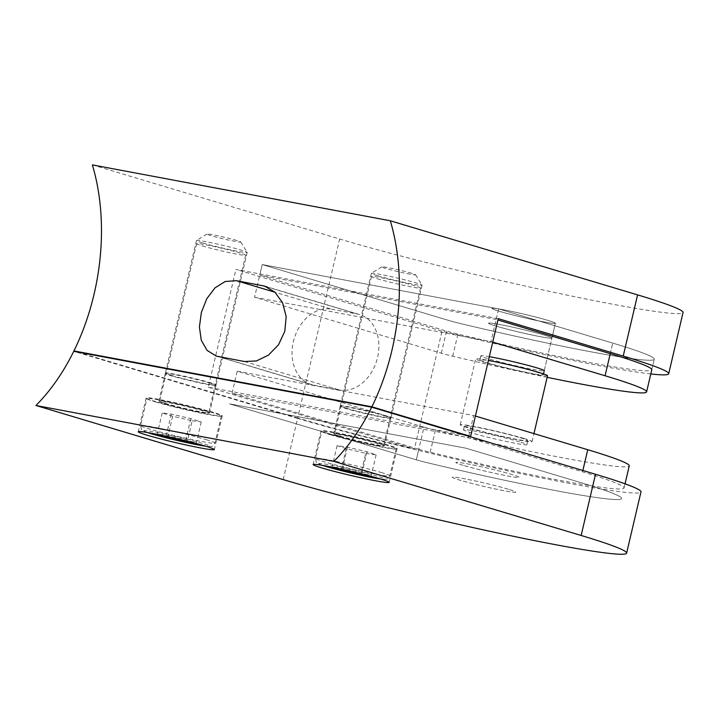 <?xml version="1.0" encoding="UTF-8"?>
<svg xmlns="http://www.w3.org/2000/svg" width="719" height="719" viewBox="0 0 719 719"><rect width="100%" height="100%" fill="white"/><g stroke="black" fill="none" stroke-linecap="round" stroke-linejoin="round"><path stroke-width="0.54" stroke-dasharray="3.6 2.7" d="M330.488 434.77A38.206 1.995 -166.8 0 0 371.489 444.971A38.206 1.995 -166.8 0 0 396.178 448.836A38.206 1.995 -166.8 0 0 387.478 445.456A38.206 1.995 -166.8 0 0 346.477 435.256A38.206 1.995 -166.8 0 0 321.788 431.382A38.206 1.995 -166.8 0 0 330.488 434.77M377.232 278.72A25.183 1.321 -166.8 0 0 404.258 285.443A25.183 1.321 -166.8 0 0 420.525 287.995A25.183 1.321 -166.8 0 0 414.791 285.767A25.183 1.321 -166.8 0 0 387.766 279.044A25.183 1.321 -166.8 0 0 371.498 276.491A25.183 1.321 -166.8 0 0 377.232 278.72M340.204 436.586A25.183 1.321 -166.8 0 0 367.229 443.317A25.183 1.321 -166.8 0 0 383.497 445.861A25.183 1.321 -166.8 0 0 377.772 443.632A25.183 1.321 -166.8 0 0 350.737 436.909A25.183 1.321 -166.8 0 0 334.47 434.357A25.183 1.321 -166.8 0 0 340.204 436.586M367.795 475.457L371.166 475.951L362.052 472.868L342.541 468.258L332.151 466.739L335.521 467.88M365.728 453.329L376.118 454.848L367.005 451.757L347.493 447.155L337.094 445.636L346.216 448.728L365.728 453.329L360.947 473.713M346.216 448.728L341.426 469.148M337.094 445.636L332.151 466.739M347.493 447.155L342.541 468.258M367.005 451.757L362.052 472.868M376.118 454.848L371.166 475.951M155.619 401.966A38.206 1.995 -166.8 0 0 196.62 412.176A38.206 1.995 -166.8 0 0 221.308 416.04A38.206 1.995 -166.8 0 0 212.608 412.661A38.206 1.995 -166.8 0 0 171.607 402.451A38.206 1.995 -166.8 0 0 146.919 398.587A38.206 1.995 -166.8 0 0 155.619 401.966M202.354 245.925A25.183 1.321 -166.8 0 0 229.388 252.648A25.183 1.321 -166.8 0 0 245.655 255.191A25.183 1.321 -166.8 0 0 239.921 252.971A25.183 1.321 -166.8 0 0 212.896 246.24A25.183 1.321 -166.8 0 0 196.629 243.696A25.183 1.321 -166.8 0 0 202.354 245.925M165.334 403.79A25.183 1.321 -166.8 0 0 192.359 410.513A25.183 1.321 -166.8 0 0 208.627 413.066A25.183 1.321 -166.8 0 0 202.893 410.837A25.183 1.321 -166.8 0 0 175.867 404.114A25.183 1.321 -166.8 0 0 159.6 401.562A25.183 1.321 -166.8 0 0 165.334 403.79M192.728 442.607L196.296 443.066L185.87 439.722L166.359 435.202L157.281 434.033L160.418 435.04M192.162 420.795L201.248 421.963L190.823 418.611L171.311 414.09L162.224 412.922L172.65 416.274L192.162 420.795L187.362 441.241M172.65 416.274L167.878 436.64M162.224 412.922L157.281 434.033M171.311 414.09L166.359 435.202M190.823 418.611L185.87 439.722M201.248 421.963L196.296 443.066M544.247 370.725L555.374 323.28A32.562 1.708 13.2 0 1 534.334 319.982A32.562 1.708 13.2 0 1 499.381 311.291A32.562 1.708 13.2 0 1 491.967 308.406A32.562 1.708 13.2 0 1 513.015 311.704A32.562 1.708 13.2 0 1 547.959 320.395A32.562 1.708 13.2 0 1 555.374 323.28A32.562 1.708 -166.8 0 0 547.959 320.395A32.562 1.708 -166.8 0 0 513.015 311.704A32.562 1.708 -166.8 0 0 491.967 308.406A32.562 1.708 -166.8 0 0 499.381 311.291A32.562 1.708 -166.8 0 0 534.334 319.982A32.562 1.708 -166.8 0 0 555.374 323.28L551.904 338.056A32.562 1.708 13.2 0 1 530.865 334.757A32.562 1.708 13.2 0 1 495.921 326.067A32.562 1.708 13.2 0 1 488.507 323.182A32.562 1.708 13.2 0 1 509.546 326.48A32.562 1.708 13.2 0 1 544.49 335.171A32.562 1.708 13.2 0 1 551.904 338.056A32.562 1.708 -166.8 0 0 544.49 335.171A32.562 1.708 -166.8 0 0 509.546 326.48A32.562 1.708 -166.8 0 0 488.507 323.182A32.562 1.708 -166.8 0 0 495.921 326.067A32.562 1.708 -166.8 0 0 530.865 334.757A32.562 1.708 -166.8 0 0 551.904 338.056L544.247 370.725A32.562 1.708 13.2 0 1 523.198 367.427A32.562 1.708 13.2 0 1 488.255 358.736A32.562 1.708 13.2 0 1 480.84 355.851A32.562 1.708 13.2 0 1 489.315 356.669M492.74 342.1L490.969 341.579L498.635 308.9L262.228 264.565L448.998 320.53A17.364 0.908 -166.8 0 0 460.394 323.532A182.347 9.545 -166.8 0 0 654.263 359.23A182.347 9.545 -166.8 0 0 612.741 343.098L498.635 308.9L262.228 264.565L448.998 320.53A17.364 0.908 -166.8 0 0 460.394 323.532A182.347 9.545 -166.8 0 0 654.263 359.23A182.347 9.545 -166.8 0 0 612.741 343.098L498.635 308.9L496.155 319.452L497.925 319.982M547.159 377.322A182.347 9.545 13.2 0 1 452.727 356.202A17.364 0.908 13.2 0 1 441.331 353.209L254.571 297.235L262.228 264.565L259.757 275.116L496.155 319.452M254.571 297.235L490.969 341.579M377.277 275.647A26.046 1.366 13.2 0 1 371.346 273.337A26.046 1.366 13.2 0 1 371.399 273.274A26.046 1.366 13.2 0 1 388.808 276.114A26.046 1.366 13.2 0 1 416.139 282.935A26.046 1.366 13.2 0 1 422.044 285.155A26.046 1.366 13.2 0 1 422.071 285.236A26.046 1.366 13.2 0 1 405.237 282.603A26.046 1.366 13.2 0 1 377.277 275.647M411.636 273.274A17.364 0.908 -166.8 0 0 393.419 268.726A17.364 0.908 -166.8 0 0 381.816 266.839A17.364 0.908 -166.8 0 0 385.735 268.421A17.364 0.908 -166.8 0 0 404.788 273.139A17.364 0.908 -166.8 0 0 415.582 274.757A17.364 0.908 -166.8 0 0 411.636 273.274M202.407 242.842A26.046 1.366 13.2 0 1 196.476 240.541A26.046 1.366 13.2 0 1 196.521 240.479A26.046 1.366 13.2 0 1 213.938 243.31A26.046 1.366 13.2 0 1 241.26 250.131A26.046 1.366 13.2 0 1 247.174 252.36A26.046 1.366 13.2 0 1 247.192 252.441A26.046 1.366 13.2 0 1 230.359 249.808A26.046 1.366 13.2 0 1 202.407 242.842M236.767 240.479A17.364 0.908 -166.8 0 0 218.549 235.931A17.364 0.908 -166.8 0 0 206.937 234.043A17.364 0.908 -166.8 0 0 210.856 235.616A17.364 0.908 -166.8 0 0 229.918 240.344A17.364 0.908 -166.8 0 0 240.712 241.961A17.364 0.908 -166.8 0 0 236.767 240.479M346.19 408.185A26.046 1.366 13.2 0 1 340.258 405.884A26.046 1.366 13.2 0 1 357.091 408.518A26.046 1.366 13.2 0 1 385.051 415.474A26.046 1.366 13.2 0 1 390.983 417.775A26.046 1.366 13.2 0 1 374.15 415.142A26.046 1.366 13.2 0 1 346.19 408.185M171.32 375.39A26.046 1.366 13.2 0 1 165.388 373.08A26.046 1.366 13.2 0 1 182.222 375.722A26.046 1.366 13.2 0 1 210.173 382.679A26.046 1.366 13.2 0 1 216.104 384.98A26.046 1.366 13.2 0 1 199.271 382.346A26.046 1.366 13.2 0 1 171.32 375.39M92.383 164.903L339.647 238.996A199.711 10.452 -166.8 0 0 553.99 292.336A199.711 10.452 -166.8 0 0 683.05 312.54M651.782 369.782L654.263 359.23L651.782 369.782A182.347 9.545 13.2 0 1 457.913 334.083A17.364 0.908 13.2 0 1 446.517 331.091L259.757 275.116M650.812 373.934A199.711 10.452 13.2 0 1 442.014 331.189L414.396 448.962A199.711 10.452 13.2 0 1 297.675 417.973L339.647 238.996M498.24 318.625L235.931 269.436L442.014 331.189M331.423 309.152L357.325 314.014A39.078 29.587 106.7 0 1 359.635 314.571A39.078 29.587 106.7 0 1 377.187 358.988A39.078 29.587 106.7 0 1 339.512 389.995L313.601 385.132A39.078 29.587 106.7 0 1 311.291 384.575A39.078 29.587 106.7 0 1 293.747 340.159A39.078 29.587 106.7 0 1 331.423 309.152L275.035 292.256M466.586 435.642L208.312 387.199L235.931 269.436M208.312 387.199L414.396 448.962M77.778 352.076L297.675 417.973M508.36 489.244A32.562 1.708 -166.8 0 0 473.408 480.544A32.562 1.708 -166.8 0 0 452.368 477.254A32.562 1.708 -166.8 0 0 459.783 480.13A32.562 1.708 -166.8 0 0 494.726 488.83A32.562 1.708 -166.8 0 0 515.775 492.12A32.562 1.708 -166.8 0 0 508.36 489.244A32.562 1.708 13.2 0 1 515.775 492.12A32.562 1.708 13.2 0 1 494.726 488.83A32.562 1.708 13.2 0 1 459.783 480.13A32.562 1.708 13.2 0 1 452.368 477.254A32.562 1.708 13.2 0 1 473.408 480.544A32.562 1.708 13.2 0 1 508.36 489.244M463.243 465.355A32.562 1.708 13.2 0 1 455.828 462.479A32.562 1.708 13.2 0 1 476.877 465.768A32.562 1.708 13.2 0 1 511.82 474.468A32.562 1.708 13.2 0 1 519.235 477.353A32.562 1.708 13.2 0 1 498.195 474.055A32.562 1.708 13.2 0 1 463.243 465.355A32.562 1.708 -166.8 0 0 498.195 474.055A32.562 1.708 -166.8 0 0 519.235 477.353A32.562 1.708 -166.8 0 0 511.82 474.468A32.562 1.708 -166.8 0 0 476.877 465.768A32.562 1.708 -166.8 0 0 455.828 462.479A32.562 1.708 -166.8 0 0 463.243 465.355M213.354 412.355A39.078 2.049 -166.8 0 0 171.419 401.921A39.078 2.049 -166.8 0 0 146.173 397.967A39.078 2.049 -166.8 0 0 155.07 401.427A39.078 2.049 -166.8 0 0 197.006 411.861A39.078 2.049 -166.8 0 0 222.252 415.816A39.078 2.049 -166.8 0 0 213.354 412.355M388.233 445.151A39.078 2.049 -166.8 0 0 346.288 434.716A39.078 2.049 -166.8 0 0 321.042 430.762A39.078 2.049 -166.8 0 0 329.94 434.222A39.078 2.049 -166.8 0 0 371.876 444.657A39.078 2.049 -166.8 0 0 397.122 448.611A39.078 2.049 -166.8 0 0 388.233 445.151M339.656 436.047A26.046 1.366 13.2 0 1 333.724 433.737A26.046 1.366 13.2 0 1 350.557 436.379A26.046 1.366 13.2 0 1 378.518 443.335A26.046 1.366 13.2 0 1 384.449 445.636A26.046 1.366 13.2 0 1 367.616 443.003A26.046 1.366 13.2 0 1 339.656 436.047M384.953 415.897A26.046 1.366 -166.8 0 0 356.992 408.94A26.046 1.366 -166.8 0 0 340.159 406.307A26.046 1.366 -166.8 0 0 346.091 408.608A26.046 1.366 -166.8 0 0 374.051 415.564A26.046 1.366 -166.8 0 0 390.884 418.197A26.046 1.366 -166.8 0 0 384.953 415.897M164.786 403.251A26.046 1.366 13.2 0 1 158.854 400.941A26.046 1.366 13.2 0 1 175.688 403.575A26.046 1.366 13.2 0 1 203.639 410.531A26.046 1.366 13.2 0 1 209.571 412.841A26.046 1.366 13.2 0 1 192.737 410.207A26.046 1.366 13.2 0 1 164.786 403.251M210.074 383.101A26.046 1.366 -166.8 0 0 182.123 376.145A26.046 1.366 -166.8 0 0 165.289 373.503A26.046 1.366 -166.8 0 0 171.221 375.812A26.046 1.366 -166.8 0 0 199.172 382.769A26.046 1.366 -166.8 0 0 216.006 385.402A26.046 1.366 -166.8 0 0 210.074 383.101M283.214 479.6L297.576 418.395L73.751 351.321M297.576 418.395A199.711 10.452 -166.8 0 0 511.919 471.736A199.711 10.452 -166.8 0 0 640.971 491.94M418.8 449.276A17.364 0.908 -166.8 0 0 430.196 452.269A182.347 9.545 -166.8 0 0 624.065 487.976A182.347 9.545 -166.8 0 0 582.552 471.844L468.437 437.646L232.03 393.311L418.8 449.276L416.328 459.827A17.364 0.908 -166.8 0 0 427.724 462.82A182.347 9.545 -166.8 0 0 621.593 498.528A182.347 9.545 -166.8 0 0 580.071 482.395L465.957 448.198L229.559 403.862L416.328 459.827A17.364 0.908 -166.8 0 0 427.724 462.82A182.347 9.545 -166.8 0 0 621.593 498.528A182.347 9.545 -166.8 0 0 580.071 482.395L465.957 448.198L229.559 403.862L416.328 459.827L423.985 427.158A17.364 0.908 -166.8 0 0 435.381 430.151A182.347 9.545 -166.8 0 0 629.251 465.858M232.03 393.311L237.225 371.193L423.985 427.158M468.437 437.646L468.752 436.289M535.88 371.894A32.562 1.708 13.2 0 1 543.294 374.779A32.562 1.708 13.2 0 1 522.255 371.48A32.562 1.708 13.2 0 1 487.302 362.789A32.562 1.708 13.2 0 1 479.888 359.904A32.562 1.708 13.2 0 1 500.936 363.203A32.562 1.708 13.2 0 1 535.88 371.894M523.675 438.356A36.903 1.932 13.2 0 1 532.078 441.619A36.903 1.932 13.2 0 1 508.225 437.88A36.903 1.932 13.2 0 1 468.617 428.03A36.903 1.932 13.2 0 1 460.223 424.767A36.903 1.932 13.2 0 1 484.067 428.497A36.903 1.932 13.2 0 1 523.675 438.356M547.519 375.767A36.903 1.932 13.2 0 1 523.675 372.038A36.903 1.932 13.2 0 1 484.067 362.178A36.903 1.932 13.2 0 1 475.663 358.916A36.903 1.932 13.2 0 1 488.444 360.408M520.439 437.745A32.562 1.708 13.2 0 1 527.845 440.63A32.562 1.708 13.2 0 1 506.805 437.332A32.562 1.708 13.2 0 1 471.862 428.632A32.562 1.708 13.2 0 1 464.447 425.756A32.562 1.708 13.2 0 1 485.487 429.045A32.562 1.708 13.2 0 1 520.439 437.745M519.486 441.799A32.562 1.708 -166.8 0 0 484.534 433.099A32.562 1.708 -166.8 0 0 463.494 429.809A32.562 1.708 -166.8 0 0 470.909 432.685A32.562 1.708 -166.8 0 0 505.852 441.385A32.562 1.708 -166.8 0 0 526.901 444.675A32.562 1.708 -166.8 0 0 519.486 441.799M468.806 436.056L473.623 415.528L237.225 371.193M473.623 415.528L475.394 416.058M381.142 472.473A38.206 1.995 13.2 0 1 389.842 475.852A38.206 1.995 13.2 0 1 365.153 471.988A38.206 1.995 13.2 0 1 324.152 461.778A38.206 1.995 13.2 0 1 315.452 458.398A38.206 1.995 13.2 0 1 340.141 462.263A38.206 1.995 13.2 0 1 381.142 472.473M380.459 478.971A33.865 1.771 -166.8 0 0 376.918 476.086A33.865 1.771 -166.8 0 0 333.283 465.535A33.865 1.771 -166.8 0 0 322.472 465.364M206.272 439.677A38.206 1.995 13.2 0 1 214.972 443.057A38.206 1.995 13.2 0 1 190.283 439.183A38.206 1.995 13.2 0 1 149.282 428.982A38.206 1.995 13.2 0 1 140.582 425.603A38.206 1.995 13.2 0 1 165.271 429.468A38.206 1.995 13.2 0 1 206.272 439.677M205.589 446.175A33.865 1.771 -166.8 0 0 202.048 443.29A33.865 1.771 -166.8 0 0 158.414 432.739A33.865 1.771 -166.8 0 0 147.602 432.568M610.269 353.649L612.741 343.098L610.269 353.649M441.331 353.209L446.517 331.091M452.727 356.202L457.913 334.083M218.63 356.678L313.601 385.132M244.532 361.531L339.512 389.995M266.902 286.917L357.325 314.014M582.552 471.844L582.866 470.487M430.196 452.269L435.381 430.151M396.178 448.836L389.842 475.852L387.451 478.845L386.301 479.24L380.612 479.016M420.525 287.995L383.497 445.861M371.498 276.491L334.47 434.357M322.31 465.337L317.115 463.018L316.261 462.146L315.452 458.398L321.788 431.382M221.308 416.04L214.972 443.057L212.581 446.05L211.431 446.445L205.742 446.22M245.655 255.191L208.627 413.066M196.629 243.696L159.6 401.562M147.44 432.541L142.245 430.223L141.391 429.351L140.582 425.603L146.919 398.587M479.888 359.904L480.84 355.851M381.816 266.839L371.399 273.274M206.937 234.043L196.521 240.479M371.346 273.337L340.258 405.884M196.476 240.541L165.388 373.08M216.338 356.121L311.291 384.575M264.619 286.099L359.635 314.571M247.192 252.441L216.104 384.98M422.071 285.236L390.983 417.775M240.712 241.961L247.174 252.36M415.582 274.757L422.044 285.155M463.494 429.809L464.447 425.756M146.173 397.967L138.246 431.742M321.042 430.762L313.125 464.537M340.159 406.307L333.724 433.737M165.289 373.503L158.854 400.941M216.006 385.402L209.571 412.841M390.884 418.197L384.449 445.636M624.065 487.976L625.036 483.824M397.122 448.611L389.204 482.377M222.252 415.816L214.334 449.582M526.901 444.675L527.845 440.63M543.294 374.779L543.501 373.889M532.078 441.619L533.956 433.611M460.223 424.767L475.663 358.916"/><path stroke-width="1.08" d="M335.521 467.88L360.776 474.432L367.795 475.457M360.947 473.713L360.776 474.432M341.426 469.148L341.264 469.831M160.418 435.04L167.707 437.377L192.728 442.607M187.362 441.241L187.21 441.897M167.878 436.64L167.707 437.377M489.315 356.669A32.562 1.708 13.2 0 1 536.832 367.84A32.562 1.708 13.2 0 1 544.247 370.725L543.501 373.889M547.159 377.322A182.347 9.545 13.2 0 0 646.597 391.9A182.347 9.545 13.2 0 0 605.083 375.767L492.74 342.1M390.309 220.778A184.082 119.875 100.6 0 1 371.876 406.81L73.949 350.926A184.082 119.875 100.6 0 0 92.383 164.903L390.309 220.778L637.582 294.88A199.711 10.452 -166.8 0 1 683.05 312.54L668.697 373.745A199.711 10.452 13.2 0 1 650.812 373.934M497.925 319.982L610.269 353.649A182.347 9.545 13.2 0 1 651.782 369.782L646.597 391.9M371.876 406.81L470.621 436.397L498.24 318.625L623.22 356.085A199.711 10.452 13.2 0 1 668.697 373.745M470.621 436.397L466.586 435.642M73.949 350.926L77.778 352.076M236.389 280.68L225.209 281.506L214.981 287.87L206.775 298.736L201.365 312.459L199.406 327.001L201.284 340.24L207.063 350.378L216.338 356.121L244.532 361.531L256.458 360.929L268.484 355.096L278.523 344.778L284.805 331.315L286.18 316.603L282.594 302.852L274.919 292.148L264.619 286.099L236.389 280.68L275.035 292.256M205.436 446.131A39.078 2.049 -166.8 0 0 163.501 435.687A39.078 2.049 -166.8 0 0 138.246 431.742A39.078 2.049 -166.8 0 0 147.143 435.193A39.078 2.049 -166.8 0 0 189.079 445.627A39.078 2.049 -166.8 0 0 214.334 449.582A39.078 2.049 -166.8 0 0 205.436 446.131M380.306 478.926A39.078 2.049 -166.8 0 0 338.37 468.491A39.078 2.049 -166.8 0 0 313.125 464.537A39.078 2.049 -166.8 0 0 322.022 467.988A39.078 2.049 -166.8 0 0 363.958 478.423A39.078 2.049 -166.8 0 0 389.204 482.377A39.078 2.049 -166.8 0 0 380.306 478.926M595.503 474.27L371.678 407.197A184.082 119.875 100.6 0 1 333.877 461.382L581.15 535.475L595.503 474.27A199.711 10.452 -166.8 0 1 640.971 491.94L626.617 553.145A199.711 10.452 -166.8 0 0 581.15 535.475M371.678 407.197L73.751 351.321A184.082 119.875 100.6 0 1 35.95 405.498L283.214 479.6A199.711 10.452 -166.8 0 0 497.557 532.941A199.711 10.452 -166.8 0 0 626.617 553.145M35.95 405.498L333.877 461.382M488.444 360.408A36.903 1.932 13.2 0 1 539.115 372.505A36.903 1.932 13.2 0 1 547.519 375.767L533.956 433.611M625.036 483.824L629.251 465.858A182.347 9.545 -166.8 0 0 587.738 449.726L475.394 416.058M322.472 465.364A33.865 1.771 -166.8 0 0 326.399 466.613A33.865 1.771 -166.8 0 0 380.459 478.971M147.602 432.568A33.865 1.771 -166.8 0 0 151.529 433.809A33.865 1.771 -166.8 0 0 205.589 446.175M605.083 375.767L610.269 353.649M623.22 356.085L637.582 294.88M262.3 285.533L266.902 286.917M582.866 470.487L587.738 449.726M380.612 479.016L351.232 473.075L322.31 465.337M205.742 446.22L176.362 440.28L147.44 432.541"/></g></svg>
